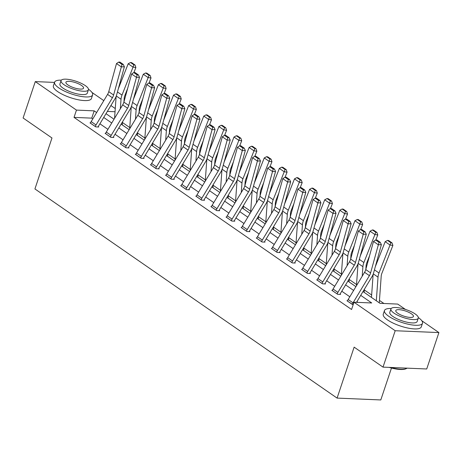 <?xml version="1.0" encoding="UTF-8"?>
<svg xmlns="http://www.w3.org/2000/svg" width="462" height="462" viewBox="0 0 462 462"><rect width="100%" height="100%" fill="white"/><g stroke="black" fill="none" stroke-linecap="round" stroke-linejoin="round"><path stroke-width="0.69" d="M391.476 368.029L380.798 399.948L337.087 398.094L34.927 188.941L51.981 137.982L23.1 117.995L35.279 81.601L54.528 82.415M91.955 92.429L103.811 100.635M110.903 105.544L115.263 108.564M383.922 303.494L379.458 300.404M371.644 294.999L364.339 289.94M356.525 284.534L349.22 279.475M341.412 274.064L334.101 269.011M326.293 263.6L318.982 258.541M311.174 253.136L303.869 248.077M296.055 242.671L288.75 237.612M280.942 232.207L273.631 227.148M265.823 221.743L258.512 216.684M250.704 211.278L243.399 206.219M235.585 200.814L228.28 195.755M220.472 190.35L213.161 185.291M205.353 179.885L198.042 174.827M190.234 169.421L182.929 164.362M175.115 158.957L167.81 153.898M160.002 148.493L152.691 143.434M144.883 138.028L137.572 132.969M129.764 127.564L122.459 122.505M363.005 291.562L379.995 303.326L397.713 304.077L405.445 309.424M421.829 320.767L438.9 332.582L395.189 330.734L354.007 302.223L371.725 302.974L360.718 295.357M395.189 330.734L383.015 367.128L426.721 368.982L438.9 332.582M114.114 119.086L113.814 119.069M92.816 118.878L91.747 118.139L74.03 117.388L351.57 309.505L354.007 302.223M357.929 302.391L356.907 301.68M349.815 296.771L341.788 291.216M334.696 286.307L326.669 280.752M319.577 275.843L311.55 270.287M304.458 265.379L296.437 259.823M289.345 254.914L281.318 249.359M274.226 244.45L266.199 238.894M259.107 233.986L251.08 228.43M243.988 223.521L235.967 217.966M228.875 213.057L220.848 207.502M213.756 202.593L205.729 197.037M198.637 192.128L190.61 186.573M183.518 181.664L175.496 176.109M168.405 171.2L160.378 165.644M153.286 160.736L145.259 155.18M138.167 150.271L130.14 144.716M123.048 139.807L115.026 134.251M107.935 129.343L99.907 123.787M90.552 122.875L89.957 122.846L95.773 126.871L98.724 126.998L98.239 126.663M105.671 133.339L105.076 133.31L110.892 137.335L113.843 137.462L113.357 137.127M120.79 143.803L120.195 143.774L126.005 147.8L128.962 147.927L128.476 147.592M135.903 154.268L135.308 154.239L141.124 158.264L144.08 158.391L143.595 158.056M151.022 164.732L150.427 164.703L156.243 168.728L159.194 168.855L158.709 168.52M166.141 175.196L165.546 175.173L171.362 179.192L174.313 179.32L173.828 178.985M181.26 185.66L180.665 185.637L186.475 189.657L189.432 189.784L188.946 189.449M196.373 196.125L195.778 196.102L201.594 200.121L204.55 200.248L204.065 199.913M211.492 206.589L210.897 206.566L216.713 210.591L219.664 210.712L219.179 210.377M226.611 217.053L226.016 217.03L231.832 221.055L234.783 221.177L234.298 220.842M241.73 227.518L241.135 227.495L246.945 231.52L249.902 231.641L249.416 231.306M256.843 237.982L256.248 237.959L262.064 241.984L265.021 242.105L264.535 241.77M271.962 248.446L271.367 248.423L277.183 252.448L280.134 252.57L279.649 252.235M287.081 258.911L286.486 258.887L292.302 262.913L295.253 263.034L294.768 262.699M302.2 269.375L301.605 269.352L307.415 273.377L310.372 273.498L309.887 273.163M317.313 279.839L316.718 279.816L322.534 283.841L325.491 283.963L325.005 283.628M332.432 290.303L331.837 290.28L337.653 294.306L340.604 294.427L340.119 294.092M347.551 300.768L346.956 300.745L353.147 304.787M383.015 367.128L354.135 347.141L337.087 398.094M74.03 117.388L76.461 110.106L35.279 81.601M96.627 112.549L94.184 110.857L76.461 110.106M353.626 290.448L345.599 284.892M338.507 279.984L330.48 274.428M323.394 269.519L315.367 263.964M308.275 259.055L300.248 253.499M293.156 248.591L285.129 243.035M278.037 238.126L270.01 232.571M262.924 227.662L254.897 222.107M247.805 217.198L239.778 211.642M232.686 206.733L224.659 201.178M217.567 196.269L209.54 190.708M202.454 185.805L194.427 180.244M187.335 175.341L179.308 169.779M172.216 164.876L164.189 159.315M157.097 154.406L149.07 148.851M141.984 143.942L133.957 138.386M126.865 133.478L118.838 127.922M111.746 123.013L103.719 117.458M106.006 113.669L114.033 119.225M121.125 124.134L129.152 129.689M136.238 134.598L144.265 140.153M151.357 145.062L159.384 150.618M166.476 155.527L174.503 161.082M181.595 165.991L189.622 171.546M196.708 176.455L204.735 182.011M211.827 186.919L219.854 192.475M226.946 197.384L234.973 202.939M242.065 207.848L250.092 213.404M257.178 218.312L265.205 223.868M272.297 228.777L280.324 234.332M287.416 239.241L295.443 244.796M302.535 249.705L310.562 255.261M317.648 260.17L325.675 265.725M332.767 270.634L340.794 276.189M347.886 281.098L355.913 286.654M115.032 111.74L107.363 111.417M91.747 118.139L94.184 110.857M90.442 123.181L90.454 123.152A5.613 3.806 -55.3 0 1 91.176 121.598L107.571 94.398A8.016 5.44 124.7 0 0 108.766 91.655L116.499 63.542L121.344 66.898L122.049 64.461L123.262 64.403L119.872 62.052L118.659 62.11L122.049 64.461M98.135 126.975L98.25 126.634A1.605 1.086 124.7 0 1 98.458 126.19L114.853 98.989A12.029 8.154 -55.3 0 0 116.643 94.872L124.382 66.759L121.344 66.898L113.612 95.005A8.016 5.44 124.7 0 1 112.416 97.753L96.021 124.954A5.613 3.806 -55.3 0 0 95.299 126.507L95.288 126.536M124.382 66.759L123.262 64.403M118.659 62.11L116.499 63.542M122.28 124.936L122.505 121.841M123.949 101.877L124.209 98.256A8.016 5.44 -55.3 0 1 124.861 95.484L127.662 88.386M133.899 72.569L135.892 67.51L133.033 67.123L122.003 95.097A12.029 8.154 124.7 0 0 121.027 99.249L120.339 108.766M116.147 96.367L114.559 118.353M133.905 64.853L135.048 65.009L131.658 62.659L130.515 62.509L133.905 64.853L133.033 67.123L128.188 63.768L118.295 88.854M128.188 63.768L130.515 62.509M135.048 65.009L135.892 67.51M61.325 80.163A20.045 5.798 18.5 0 0 54.603 82.196A20.045 5.798 18.5 0 0 58.847 87.93A20.045 5.798 18.5 0 0 79.169 96.067A20.045 5.798 18.5 0 0 92.625 94.918A20.045 5.798 18.5 0 0 88.479 89.247M54.603 82.196L53.384 85.834A20.045 5.798 18.5 0 0 57.629 91.568A20.045 5.798 18.5 0 0 77.957 99.705A20.045 5.798 18.5 0 0 91.407 98.556L92.625 94.918M88.421 89.784L87.301 93.133A14.432 4.175 -161.5 0 1 77.616 93.965A14.432 4.175 -161.5 0 1 62.982 88.103A14.432 4.175 -161.5 0 1 59.927 83.974L61.048 80.625A14.432 4.175 18.5 0 0 64.103 84.754A14.432 4.175 18.5 0 0 78.736 90.616A14.432 4.175 18.5 0 0 88.421 89.784A14.432 4.175 18.5 0 0 85.366 85.655A14.432 4.175 18.5 0 0 70.732 79.799A14.432 4.175 18.5 0 0 61.048 80.625M67.885 84.916A9.304 2.691 18.5 0 0 77.316 88.692A9.304 2.691 18.5 0 0 83.553 88.155A9.304 2.691 18.5 0 0 81.589 85.499A9.304 2.691 18.5 0 0 72.159 81.722A9.304 2.691 18.5 0 0 65.916 82.253A9.304 2.691 18.5 0 0 67.885 84.916M391.199 308.501A20.045 5.798 18.5 0 0 384.476 310.533A20.045 5.798 18.5 0 0 388.721 316.268A20.045 5.798 18.5 0 0 409.043 324.405A20.045 5.798 18.5 0 0 422.499 323.256A20.045 5.798 18.5 0 0 418.353 317.59M384.476 310.533L383.258 314.172A20.045 5.798 18.5 0 0 387.502 319.906A20.045 5.798 18.5 0 0 407.825 328.043A20.045 5.798 18.5 0 0 421.28 326.894L422.499 323.256M418.295 318.127L417.174 321.477A14.432 4.175 -161.5 0 1 407.49 322.303A14.432 4.175 -161.5 0 1 392.856 316.447A14.432 4.175 -161.5 0 1 389.801 312.318L390.921 308.968A14.432 4.175 18.5 0 0 393.976 313.097A14.432 4.175 18.5 0 0 408.61 318.953A14.432 4.175 18.5 0 0 418.295 318.127A14.432 4.175 18.5 0 0 415.24 313.998A14.432 4.175 18.5 0 0 400.606 308.137A14.432 4.175 18.5 0 0 390.921 308.968M397.753 313.253A9.304 2.691 18.5 0 0 407.184 317.03A9.304 2.691 18.5 0 0 413.426 316.499A9.304 2.691 18.5 0 0 411.457 313.837A9.304 2.691 18.5 0 0 402.027 310.06A9.304 2.691 18.5 0 0 395.784 310.597A9.304 2.691 18.5 0 0 397.753 313.253M390.506 367.446A20.045 5.798 18.5 0 0 406.341 368.584A20.045 5.798 18.5 0 0 407.091 368.15M406.341 368.584L405.775 368.838A19.566 5.66 -161.5 0 1 389.137 367.388M105.561 133.645L105.567 133.616A5.613 3.806 -55.3 0 1 106.289 132.063L122.69 104.862A8.016 5.44 124.7 0 0 123.88 102.119L131.618 74.007L136.463 77.362L137.168 74.925L138.381 74.867L134.991 72.522L133.778 72.574L137.168 74.925M113.254 137.439L113.369 137.099A1.605 1.086 124.7 0 1 113.577 136.654L129.972 109.454A12.029 8.154 -55.3 0 0 131.762 105.336L139.495 77.223L136.463 77.362L128.725 105.469A8.016 5.44 124.7 0 1 127.535 108.218L111.14 135.418A5.613 3.806 -55.3 0 0 110.412 136.971L110.406 137M139.495 77.223L138.381 74.867M133.778 72.574L131.618 74.007M120.674 144.109L120.686 144.08A5.613 3.806 -55.3 0 1 121.408 142.527L137.809 115.327A8.016 5.44 124.7 0 0 138.998 112.584L146.737 84.471L151.582 87.826L152.287 85.389L153.5 85.331L150.104 82.987L148.891 83.039L152.287 85.389M128.372 147.904L128.488 147.563A1.605 1.086 124.7 0 1 128.69 147.118L145.091 119.918A12.029 8.154 -55.3 0 0 146.876 115.8L154.614 87.688L151.582 87.826L143.844 115.939A8.016 5.44 124.7 0 1 142.654 118.682L126.253 145.882A5.613 3.806 -55.3 0 0 125.531 147.436L125.52 147.465M154.614 87.688L153.5 85.331M148.891 83.039L146.737 84.471M137.399 135.401L137.624 132.305M139.062 112.341L139.328 108.72A8.016 5.44 -55.3 0 1 139.98 105.948L142.775 98.851M149.012 83.033L151.01 77.974L148.152 77.587L137.122 105.561A12.029 8.154 124.7 0 0 136.14 109.713L135.453 119.231M131.26 106.832L129.672 128.817M149.024 75.318L150.167 75.473L146.777 73.123L145.634 72.973L149.024 75.318L148.152 77.587L143.307 74.232L133.414 99.318M143.307 74.232L145.634 72.973M150.167 75.473L151.01 77.974M152.518 145.865L152.743 142.77M154.181 122.805L154.447 119.184A8.016 5.44 -55.3 0 1 155.099 116.412L157.894 109.321M164.131 93.497L166.124 88.438L163.271 88.051L152.241 116.026A12.029 8.154 124.7 0 0 151.259 120.178L150.572 129.695M146.379 117.296L144.791 139.281M164.143 85.782L165.286 85.938L161.891 83.587L160.747 83.437L164.143 85.782L163.271 88.051L158.426 84.696L148.533 109.783M158.426 84.696L160.747 83.437M165.286 85.938L166.124 88.438M135.793 154.579L135.805 154.545A5.613 3.806 -55.3 0 1 136.527 152.991L152.922 125.791A8.016 5.44 124.7 0 0 154.117 123.048L161.856 94.935L166.701 98.29L167.4 95.853L168.618 95.796L165.223 93.451L164.01 93.503L167.4 95.853M143.491 158.368L143.601 158.027A1.605 1.086 124.7 0 1 143.809 157.582L160.204 130.382A12.029 8.154 -55.3 0 0 161.995 126.265L169.733 98.152L166.701 98.29L158.963 126.403A8.016 5.44 124.7 0 1 157.767 129.146L141.372 156.347A5.613 3.806 -55.3 0 0 140.65 157.9L140.639 157.929M169.733 98.152L168.618 95.796M164.01 93.503L161.856 94.935M150.912 165.044L150.924 165.015A5.613 3.806 -55.3 0 1 151.646 163.456L168.041 136.255A8.016 5.44 124.7 0 0 169.236 133.512L176.969 105.4L181.814 108.755L182.519 106.318L183.732 106.26L180.342 103.915L179.129 103.967L182.519 106.318M158.605 168.832L158.72 168.491A1.605 1.086 124.7 0 1 158.928 168.047L175.323 140.846A12.029 8.154 -55.3 0 0 177.113 136.729L184.852 108.616L181.814 108.755L174.082 136.868A8.016 5.44 124.7 0 1 172.886 139.611L156.491 166.811A5.613 3.806 -55.3 0 0 155.769 168.364L155.758 168.393M184.852 108.616L183.732 106.26M179.129 103.967L176.969 105.4M166.031 175.508L166.037 175.479A5.613 3.806 -55.3 0 1 166.759 173.92L183.16 146.725A8.016 5.44 124.7 0 0 184.35 143.977L192.088 115.864L196.933 119.219L197.638 116.782L198.851 116.724L195.461 114.38L194.248 114.432L197.638 116.782M173.724 179.296L173.839 178.956A1.605 1.086 124.7 0 1 174.047 178.511L190.442 151.311A12.029 8.154 -55.3 0 0 192.232 147.193L199.965 119.081L196.933 119.219L189.195 147.332A8.016 5.44 124.7 0 1 188.005 150.075L171.61 177.275A5.613 3.806 -55.3 0 0 170.882 178.829L170.876 178.858M199.965 119.081L198.851 116.724M194.248 114.432L192.088 115.864M167.637 156.329L167.856 153.234M169.3 133.27L169.56 129.649A8.016 5.44 -55.3 0 1 170.212 126.877L173.013 119.785M179.25 103.962L181.243 98.903L178.384 98.516L167.359 126.49A12.029 8.154 124.7 0 0 166.378 130.642L165.691 140.159M161.498 127.76L159.91 149.746M179.256 96.246L180.399 96.402L177.01 94.052L175.866 93.901L179.256 96.246L178.384 98.516L173.539 95.16L163.652 120.247M173.539 95.16L175.866 93.901M180.399 96.402L181.243 98.903M182.75 166.794L182.975 163.698M184.419 143.734L184.679 140.113A8.016 5.44 -55.3 0 1 185.331 137.341L188.132 130.249M194.369 114.426L196.362 109.367L193.503 108.98L182.473 136.954A12.029 8.154 124.7 0 0 181.497 141.106L180.809 150.624M176.617 138.225L175.029 160.21M194.375 106.71L195.518 106.866L192.128 104.516L190.985 104.366L194.375 106.71L193.503 108.98L188.658 105.625L178.765 130.711M188.658 105.625L190.985 104.366M195.518 106.866L196.362 109.367M197.869 177.258L198.094 174.162M199.532 154.198L199.798 150.577A8.016 5.44 -55.3 0 1 200.45 147.805L203.245 140.714M209.482 124.89L211.481 119.831L208.622 119.444L197.592 147.418A12.029 8.154 124.7 0 0 196.61 151.576L195.923 161.088M191.73 148.689L190.142 170.674M209.494 117.175L210.637 117.331L207.247 114.986L206.104 114.83L209.494 117.175L208.622 119.444L203.777 116.089L193.884 141.176M203.777 116.089L206.104 114.83M210.637 117.331L211.481 119.831M212.988 187.722L213.213 184.627M214.651 164.663L214.917 161.042A8.016 5.44 -55.3 0 1 215.569 158.27L218.364 151.178M224.601 135.354L226.594 130.296L223.741 129.909L212.711 157.883A12.029 8.154 124.7 0 0 211.729 162.041L211.042 171.552M206.849 159.153L205.261 181.139M224.613 127.639L225.756 127.795L222.361 125.45L221.217 125.294L224.613 127.639L223.741 129.909L218.896 126.559L209.003 151.64M218.896 126.559L221.217 125.294M225.756 127.795L226.594 130.296M228.107 198.186L228.326 195.091M229.77 175.127L230.03 171.506A8.016 5.44 -55.3 0 1 230.682 168.734L233.483 161.642M239.72 145.819L241.713 140.76L238.854 140.373L227.83 168.347A12.029 8.154 124.7 0 0 226.848 172.505L226.161 182.016M221.968 169.623L220.38 191.603M239.726 138.103L240.869 138.259L237.48 135.915L236.336 135.759L239.726 138.103L238.854 140.373L234.009 137.023L224.122 162.104M234.009 137.023L236.336 135.759M240.869 138.259L241.713 140.76M243.22 208.651L243.445 205.555M244.889 185.591L245.149 181.97A8.016 5.44 -55.3 0 1 245.801 179.198L248.602 172.107M254.839 156.283L256.832 151.224L253.973 150.837L242.943 178.811A12.029 8.154 124.7 0 0 241.967 182.969L241.28 192.481M237.087 180.088L235.499 202.067M254.845 148.568L255.988 148.724L252.599 146.379L251.455 146.223L254.845 148.568L253.973 150.837L249.128 147.488L239.235 172.569M249.128 147.488L251.455 146.223M255.988 148.724L256.832 151.224M258.339 219.115L258.564 216.02M260.002 196.055L260.268 192.435A8.016 5.44 -55.3 0 1 260.92 189.663L263.715 182.571M269.952 166.747L271.951 161.688L269.092 161.302L258.062 189.276A12.029 8.154 124.7 0 0 257.08 193.434L256.393 202.945M252.2 190.552L250.618 212.532M269.964 159.032L271.107 159.188L267.717 156.843L266.574 156.687L269.964 159.032L269.092 161.302L264.247 157.952L254.354 183.033M264.247 157.952L266.574 156.687M271.107 159.188L271.951 161.688M273.458 229.579L273.683 226.484M275.121 206.526L275.387 202.899A8.016 5.44 -55.3 0 1 276.039 200.127L278.834 193.035M285.071 177.212L287.064 172.159L284.211 171.766L273.181 199.74A12.029 8.154 124.7 0 0 272.199 203.898L271.512 213.409M267.319 201.016L265.731 222.996M285.083 169.496L286.226 169.652L282.831 167.308L281.687 167.152L285.083 169.496L284.211 171.766L279.366 168.416L269.473 193.497M279.366 168.416L281.687 167.152M286.226 169.652L287.064 172.159M288.577 240.044L288.796 236.948M290.24 216.99L290.5 213.363A8.016 5.44 -55.3 0 1 291.152 210.591L293.953 203.499M300.19 187.676L302.183 182.623L299.324 182.23L288.3 210.204A12.029 8.154 124.7 0 0 287.318 214.362L286.631 223.874M282.438 211.481L280.85 233.46M300.196 179.961L301.339 180.116L297.95 177.772L296.806 177.616L300.196 179.961L299.324 182.23L294.479 178.881L284.592 203.961M294.479 178.881L296.806 177.616M301.339 180.116L302.183 182.623M303.69 250.508L303.915 247.413M305.359 227.454L305.619 223.827A8.016 5.44 -55.3 0 1 306.271 221.055L309.072 213.964M315.309 198.14L317.302 193.087L314.443 192.7L303.413 220.669A12.029 8.154 124.7 0 0 302.437 224.827L301.75 234.338M297.557 221.945L295.969 243.924M315.315 190.425L316.458 190.581L313.069 188.236L311.925 188.08L315.315 190.425L314.443 192.7L309.598 189.345L299.705 214.426M309.598 189.345L311.925 188.08M316.458 190.581L317.302 193.087M318.809 260.972L319.034 257.877M320.472 237.918L320.738 234.292A8.016 5.44 -55.3 0 1 321.39 231.52L324.185 224.428M330.422 208.61L332.421 203.551L329.562 203.165L318.532 231.133A12.029 8.154 124.7 0 0 317.55 235.291L316.863 244.802M312.67 232.409L311.088 254.389M330.434 200.889L331.577 201.045L328.187 198.7L327.044 198.544L330.434 200.889L329.562 203.165L324.717 199.809L314.824 224.89M324.717 199.809L327.044 198.544M331.577 201.045L332.421 203.551M333.928 271.437L334.153 268.341M335.591 248.383L335.857 244.756A8.016 5.44 -55.3 0 1 336.509 241.984L339.304 234.892M345.541 219.075L347.534 214.016L344.681 213.629L333.651 241.597A12.029 8.154 124.7 0 0 332.669 245.755L331.982 255.267M327.789 242.873L326.201 264.853M345.553 211.359L346.696 211.509L343.301 209.165L342.157 209.009L345.553 211.359L344.681 213.629L339.836 210.274L329.943 235.354M339.836 210.274L342.157 209.009M346.696 211.509L347.534 214.016M349.047 281.901L349.266 278.805M350.71 258.847L350.97 255.22A8.016 5.44 -55.3 0 1 351.622 252.448L354.423 245.357M360.66 229.539L362.653 224.48L359.794 224.093L348.77 252.061A12.029 8.154 124.7 0 0 347.788 256.219L347.101 265.731M342.908 253.338L341.32 275.317M360.666 221.824L361.81 221.974L358.42 219.629L357.276 219.473L360.666 221.824L359.794 224.093L354.949 220.738L345.062 245.819M354.949 220.738L357.276 219.473M361.81 221.974L362.653 224.48M364.16 292.365L364.385 289.27M365.829 269.311L366.089 265.685A8.016 5.44 -55.3 0 1 366.741 262.913L369.542 255.821M375.779 240.003L377.772 234.944L374.913 234.557L363.883 262.526A12.029 8.154 124.7 0 0 362.907 266.684L362.22 276.195M358.027 263.802L356.439 285.787M375.785 232.288L376.928 232.438L373.539 230.093L372.395 229.937L375.785 232.288L374.913 234.557L370.068 231.202L360.175 256.289M370.068 231.202L372.395 229.937M376.928 232.438L377.772 234.944M181.144 185.972L181.156 185.943A5.613 3.806 -55.3 0 1 181.878 184.384L198.279 157.19A8.016 5.44 124.7 0 0 199.468 154.441L207.207 126.328L212.052 129.683L212.757 127.246L213.97 127.189L210.58 124.844L209.361 124.896L212.757 127.246M188.843 189.761L188.958 189.42A1.605 1.086 124.7 0 1 189.16 188.975L205.561 161.775A12.029 8.154 -55.3 0 0 207.346 157.657L215.084 129.545L212.052 129.683L204.314 157.796A8.016 5.44 124.7 0 1 203.124 160.539L186.723 187.739A5.613 3.806 -55.3 0 0 186.001 189.293L185.99 189.322M215.084 129.545L213.97 127.189M209.361 124.896L207.207 126.328M196.263 196.437L196.275 196.408A5.613 3.806 -55.3 0 1 196.997 194.849L213.392 167.654A8.016 5.44 124.7 0 0 214.587 164.905L222.326 136.792L227.171 140.148L227.87 137.711L229.088 137.653L225.693 135.308L224.48 135.36L227.87 137.711M203.961 200.225L204.071 199.884A1.605 1.086 124.7 0 1 204.279 199.44L220.674 172.239A12.029 8.154 -55.3 0 0 222.465 168.122L230.203 140.009L227.171 140.148L219.433 168.26A8.016 5.44 124.7 0 1 218.237 171.004L201.842 198.204A5.613 3.806 -55.3 0 0 201.12 199.757L201.109 199.786M230.203 140.009L229.088 137.653M224.48 135.36L222.326 136.792M211.382 206.901L211.394 206.872A5.613 3.806 -55.3 0 1 212.116 205.313L228.511 178.118A8.016 5.44 124.7 0 0 229.706 175.369L237.439 147.257L242.284 150.612L242.989 148.175L244.202 148.117L240.812 145.773L239.599 145.825L242.989 148.175M219.075 210.689L219.19 210.349A1.605 1.086 124.7 0 1 219.398 209.904L235.793 182.704A12.029 8.154 -55.3 0 0 237.583 178.586L245.322 150.473L242.284 150.612L234.552 178.725A8.016 5.44 124.7 0 1 233.356 181.468L216.961 208.668A5.613 3.806 -55.3 0 0 216.239 210.222L216.228 210.25M245.322 150.473L244.202 148.117M239.599 145.825L237.439 147.257M226.501 217.365L226.507 217.336A5.613 3.806 -55.3 0 1 227.229 215.777L243.63 188.583A8.016 5.44 124.7 0 0 244.82 185.834L252.558 157.721L257.403 161.076L258.108 158.639L259.321 158.582L255.931 156.237L254.718 156.289L258.108 158.639M234.194 221.154L234.309 220.813A1.605 1.086 124.7 0 1 234.517 220.368L250.912 193.168A12.029 8.154 -55.3 0 0 252.702 189.05L260.435 160.938L257.403 161.076L249.665 189.189A8.016 5.44 124.7 0 1 248.475 191.932L232.08 219.132A5.613 3.806 -55.3 0 0 231.352 220.686L231.347 220.715M260.435 160.938L259.321 158.582M254.718 156.289L252.558 157.721M241.614 227.83L241.626 227.801A5.613 3.806 -55.3 0 1 242.348 226.241L258.749 199.047A8.016 5.44 124.7 0 0 259.939 196.298L267.677 168.185L272.522 171.541L273.227 169.104L274.44 169.046L271.05 166.701L269.831 166.753L273.227 169.104M249.313 231.618L249.428 231.277A1.605 1.086 124.7 0 1 249.63 230.833L266.031 203.632A12.029 8.154 -55.3 0 0 267.816 199.515L275.554 171.402L272.522 171.541L264.784 199.653A8.016 5.44 124.7 0 1 263.594 202.396L247.193 229.597A5.613 3.806 -55.3 0 0 246.471 231.15L246.46 231.185M275.554 171.402L274.44 169.046M269.831 166.753L267.677 168.185M256.733 238.294L256.745 238.265A5.613 3.806 -55.3 0 1 257.467 236.706L273.862 209.511A8.016 5.44 124.7 0 0 275.057 206.762L282.796 178.65L287.641 182.005L288.34 179.568L289.558 179.51L286.163 177.165L284.95 177.217L288.34 179.568M264.431 242.082L264.541 241.742A1.605 1.086 124.7 0 1 264.749 241.297L281.144 214.097A12.029 8.154 -55.3 0 0 282.935 209.979L290.673 181.866L287.641 182.005L279.903 210.118A8.016 5.44 124.7 0 1 278.707 212.861L262.312 240.061A5.613 3.806 -55.3 0 0 261.59 241.62L261.579 241.649M290.673 181.866L289.558 179.51M284.95 177.217L282.796 178.65M271.852 248.758L271.864 248.729A5.613 3.806 -55.3 0 1 272.586 247.176L288.981 219.976A8.016 5.44 124.7 0 0 290.176 217.227L297.909 189.114L302.754 192.469L303.459 190.032L304.672 189.974L301.282 187.63L300.069 187.682L303.459 190.032M279.545 252.547L279.66 252.206A1.605 1.086 124.7 0 1 279.868 251.761L296.263 224.561A12.029 8.154 -55.3 0 0 298.054 220.443L305.792 192.331L302.754 192.469L295.022 220.582A8.016 5.44 124.7 0 1 293.826 223.331L277.431 250.525A5.613 3.806 -55.3 0 0 276.709 252.085L276.698 252.113M305.792 192.331L304.672 189.974M300.069 187.682L297.909 189.114M286.971 259.222L286.977 259.194A5.613 3.806 -55.3 0 1 287.699 257.64L304.1 230.44A8.016 5.44 124.7 0 0 305.29 227.691L313.028 199.578L317.873 202.933L318.578 200.496L319.791 200.439L316.401 198.094L315.188 198.146L318.578 200.496M294.664 263.011L294.779 262.67A1.605 1.086 124.7 0 1 294.987 262.225L311.382 235.031A12.029 8.154 -55.3 0 0 313.172 230.908L320.905 202.795L317.873 202.933L310.135 231.046A8.016 5.44 124.7 0 1 308.945 233.795L292.55 260.99A5.613 3.806 -55.3 0 0 291.822 262.549L291.817 262.578M320.905 202.795L319.791 200.439M315.188 198.146L313.028 199.578M302.084 269.687L302.096 269.658A5.613 3.806 -55.3 0 1 302.818 268.104L319.219 240.904A8.016 5.44 124.7 0 0 320.409 238.155L328.147 210.043L332.992 213.398L333.697 210.961L334.91 210.903L331.52 208.558L330.301 208.61L333.697 210.961M309.783 273.475L309.898 273.134A1.605 1.086 124.7 0 1 310.1 272.69L326.501 245.495A12.029 8.154 -55.3 0 0 328.286 241.372L336.024 213.259L332.992 213.398L325.254 241.511A8.016 5.44 124.7 0 1 324.064 244.259L307.663 271.454A5.613 3.806 -55.3 0 0 306.941 273.013L306.93 273.042M336.024 213.259L334.91 210.903M330.301 208.61L328.147 210.043M317.203 280.151L317.215 280.122A5.613 3.806 -55.3 0 1 317.937 278.569L334.332 251.368A8.016 5.44 124.7 0 0 335.528 248.62L343.266 220.507L348.111 223.862L348.81 221.425L350.029 221.373L346.633 219.023L345.42 219.08L348.81 221.425M324.901 283.939L325.011 283.599A1.605 1.086 124.7 0 1 325.219 283.154L341.614 255.96A12.029 8.154 -55.3 0 0 343.405 251.836L351.143 223.724L348.111 223.862L340.373 251.975A8.016 5.44 124.7 0 1 339.177 254.724L322.782 281.918A5.613 3.806 -55.3 0 0 322.06 283.477L322.049 283.506M351.143 223.724L350.029 221.373M345.42 219.08L343.266 220.507M332.322 290.615L332.334 290.586A5.613 3.806 -55.3 0 1 333.056 289.033L349.451 261.833A8.016 5.44 124.7 0 0 350.646 259.084L358.379 230.971L363.224 234.326L363.929 231.889L365.142 231.837L361.752 229.487L360.539 229.545L363.929 231.889M340.015 294.404L340.13 294.063A1.605 1.086 124.7 0 1 340.338 293.618L356.733 266.424A12.029 8.154 -55.3 0 0 358.524 262.3L366.262 234.188L363.224 234.326L355.492 262.439A8.016 5.44 124.7 0 1 354.296 265.188L337.901 292.382A5.613 3.806 -55.3 0 0 337.179 293.942L337.168 293.971M366.262 234.188L365.142 231.837M360.539 229.545L358.379 230.971M347.441 301.08L347.447 301.051A5.613 3.806 -55.3 0 1 348.175 299.497L364.57 272.297A8.016 5.44 124.7 0 0 365.76 269.548L373.498 241.435L378.343 244.791L379.048 242.354L380.261 242.302L376.871 239.951L375.658 240.009L379.048 242.354M352.287 304.435L352.292 304.406A5.613 3.806 -55.3 0 1 353.02 302.847L369.415 275.652A8.016 5.44 124.7 0 0 370.605 272.903L378.343 244.791L381.375 244.652L373.642 272.765A12.029 8.154 -55.3 0 1 371.852 276.888L356.514 302.333M381.375 244.652L380.261 242.302M375.658 240.009L373.498 241.435M379.279 302.829L381.208 276.149A8.016 5.44 -55.3 0 1 381.86 273.383L392.891 245.409L390.032 245.022L379.002 272.99A12.029 8.154 124.7 0 0 378.02 277.148L376.316 300.779M373.14 274.266L371.471 297.424M390.904 242.752L392.047 242.902L388.658 240.558L387.514 240.402L390.904 242.752L390.032 245.022L385.187 241.666L375.294 266.753M385.187 241.666L387.514 240.402M392.047 242.902L392.891 245.409M90.454 123.152L95.299 126.507M107.571 94.398L112.416 97.753M108.766 91.655L113.612 95.005M91.176 121.598L96.021 124.954M122.003 95.097L117.446 91.944M121.027 99.249L116.291 95.975M105.567 133.616L110.412 136.971M122.69 104.862L127.535 108.218M123.88 102.119L128.725 105.469M106.289 132.063L111.14 135.418M120.686 144.08L125.531 147.436M137.809 115.327L142.654 118.682M138.998 112.584L143.844 115.939M121.408 142.527L126.253 145.882M137.122 105.561L132.565 102.408M136.14 109.713L131.41 106.439M152.241 116.026L147.684 112.872M151.259 120.178L146.529 116.903M135.805 154.545L140.65 157.9M152.922 125.791L157.767 129.146M154.117 123.048L158.963 126.403M136.527 152.991L141.372 156.347M150.924 165.015L155.769 168.364M168.041 136.255L172.886 139.611M169.236 133.512L174.082 136.868M151.646 163.456L156.491 166.811M166.037 175.479L170.882 178.829M183.16 146.725L188.005 150.075M184.35 143.977L189.195 147.332M166.759 173.92L171.61 177.275M167.359 126.49L162.803 123.337M166.378 130.642L161.642 127.368M182.473 136.954L177.916 133.801M181.497 141.106L176.761 137.832M197.592 147.418L193.035 144.265M196.61 151.576L191.88 148.296M212.711 157.883L208.154 154.73M211.729 162.041L206.999 158.761M227.83 168.347L223.273 165.194M226.848 172.505L222.112 169.225M242.943 178.811L238.386 175.658M241.967 182.969L237.231 179.689M258.062 189.276L253.505 186.122M257.08 193.434L252.35 190.153M273.181 199.74L268.624 196.587M272.199 203.898L267.469 200.618M288.3 210.204L283.743 207.051M287.318 214.362L282.582 211.082M303.413 220.669L298.856 217.515M302.437 224.827L297.701 221.552M318.532 231.133L313.975 227.98M317.55 235.291L312.82 232.016M333.651 241.597L329.094 238.444M332.669 245.755L327.939 242.481M348.77 252.061L344.213 248.908M347.788 256.219L343.052 252.945M363.883 262.526L359.326 259.373M362.907 266.684L358.171 263.409M181.156 185.943L186.001 189.293M198.279 157.19L203.124 160.539M199.468 154.441L204.314 157.796M181.878 184.384L186.723 187.739M196.275 196.408L201.12 199.757M213.392 167.654L218.237 171.004M214.587 164.905L219.433 168.26M196.997 194.849L201.842 198.204M211.394 206.872L216.239 210.222M228.511 178.118L233.356 181.468M229.706 175.369L234.552 178.725M212.116 205.313L216.961 208.668M226.507 217.336L231.352 220.686M243.63 188.583L248.475 191.932M244.82 185.834L249.665 189.189M227.229 215.777L232.08 219.132M241.626 227.801L246.471 231.15M258.749 199.047L263.594 202.396M259.939 196.298L264.784 199.653M242.348 226.241L247.193 229.597M256.745 238.265L261.59 241.62M273.862 209.511L278.707 212.861M275.057 206.762L279.903 210.118M257.467 236.706L262.312 240.061M271.864 248.729L276.709 252.085M288.981 219.976L293.826 223.331M290.176 217.227L295.022 220.582M272.586 247.176L277.431 250.525M286.977 259.194L291.822 262.549M304.1 230.44L308.945 233.795M305.29 227.691L310.135 231.046M287.699 257.64L292.55 260.99M302.096 269.658L306.941 273.013M319.219 240.904L324.064 244.259M320.409 238.155L325.254 241.511M302.818 268.104L307.663 271.454M317.215 280.122L322.06 283.477M334.332 251.368L339.177 254.724M335.528 248.62L340.373 251.975M317.937 278.569L322.782 281.918M332.334 290.586L337.179 293.942M349.451 261.833L354.296 265.188M350.646 259.084L355.492 262.439M333.056 289.033L337.901 292.382M347.447 301.051L352.292 304.406M364.57 272.297L369.415 275.652M365.76 269.548L370.605 272.903M348.175 299.497L353.02 302.847M379.002 272.99L374.445 269.837M378.02 277.148L373.29 273.874"/></g></svg>
